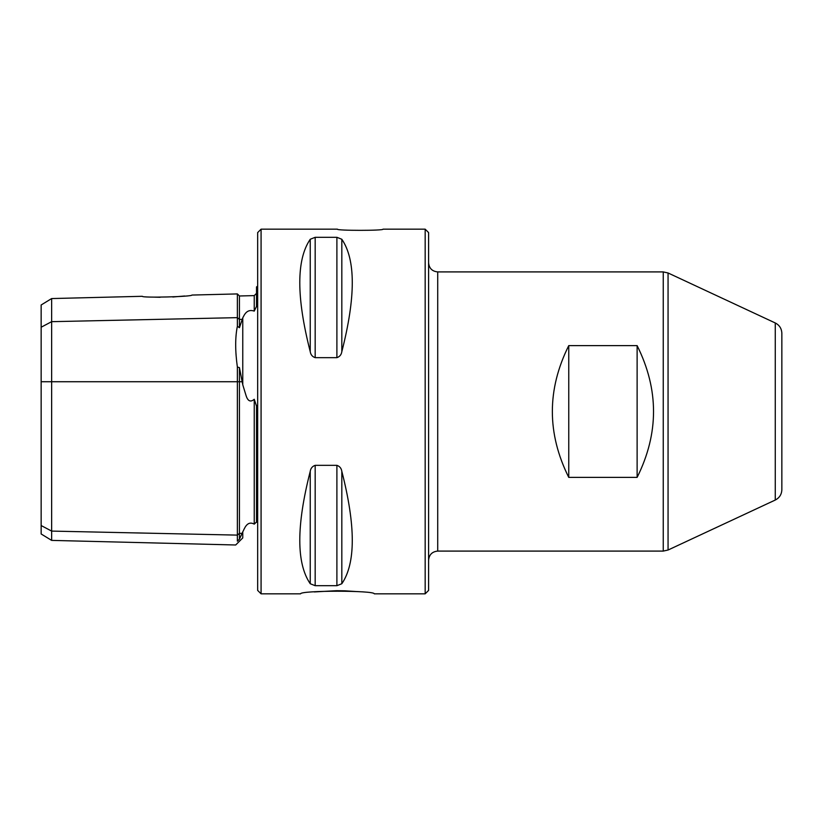 <?xml version="1.0" encoding="UTF-8"?>
<svg xmlns="http://www.w3.org/2000/svg" width="823" height="823" viewBox="0 0 823 823"><rect width="100%" height="100%" fill="white"/><g stroke="black" fill="none" stroke-linecap="round" stroke-linejoin="round"><path stroke-width="1.23" d="M428.598 560.206C429.133 554.671 432.168 551.636 437.713 551.091L437.713 271.909C432.168 271.364 429.133 268.329 428.598 262.794M425.172 229.175L428.598 232.59L428.598 590.41L425.172 593.825L374.27 593.825C374.619 590.348 300.148 590.369 300.59 593.825L261.076 593.825L261.076 229.175L337.43 229.175C336.021 230.728 384.413 230.728 383.014 229.175L425.172 229.175L425.172 593.825M257.661 286.147L256.519 286.908L256.519 306.773L256.519 293.441M51.643 540.392L41.15 533.973L41.15 304.983L51.643 298.564L51.643 540.392L235.687 544.991L242.764 537.913L242.764 531.853C244.256 529.415 246.746 520.126 254.245 524.128L254.245 399.268C250.655 402.354 247.96 401.254 246.18 395.966L242.764 384.783L239.431 367.614L237.374 367.058C235.121 350.907 235.121 337.307 237.374 326.258L237.374 293.924L191.924 295.056C192.561 296.733 141.741 298.029 142.317 296.301L51.643 298.564M237.374 326.258L239.431 327.708L239.431 295.982L254.245 295.611L256.406 293.451M239.431 327.708L242.764 317.853C244.256 315.055 246.746 308.584 254.245 311.104L254.245 295.611M237.374 541.184L239.431 539.178L237.374 541.184C235.121 546.246 235.121 546.246 237.374 541.184L237.374 367.058M41.15 525.537L51.643 531.092L237.374 535.115L239.431 533.335L242.075 533.397L239.431 539.178L239.431 367.614M242.075 533.397L242.764 531.853M184.671 296.002L172.809 297M160.166 297.278L154.539 297.144M314.335 591.932L336.566 590.688M336.638 590.688L344.827 590.811M344.93 590.821L357.357 591.614M310.24 471.332C296.301 525.876 296.301 563.333 310.24 583.733L310.24 471.332C310.703 468.297 312.349 466.302 315.178 465.334L336.895 465.334C339.714 466.302 341.36 468.297 341.823 471.332C355.762 525.876 355.762 563.333 341.823 583.733L336.895 585.698L315.178 585.698L310.24 583.733M310.24 239.267C296.301 259.667 296.301 297.124 310.24 351.668L310.24 239.267L315.178 237.302L336.895 237.302L341.823 239.267C355.762 259.667 355.762 297.124 341.823 351.668C341.36 354.703 339.714 356.698 336.895 357.666L315.178 357.666C312.349 356.698 310.703 354.703 310.24 351.668M256.519 405.41L256.519 522.317L256.519 405.41M256.406 405.749L254.245 399.268M254.245 524.128L256.406 522.111M254.245 311.104L256.406 306.64M261.076 593.825L257.661 590.41L257.661 232.59L261.076 229.175M637.125 477.381C658.997 433.464 658.997 389.536 637.125 345.619L637.125 477.381L568.755 477.381C546.884 433.464 546.884 389.536 568.755 345.619L568.755 477.381M637.125 345.619L568.755 345.619M775.266 322.966L775.266 500.034C779.463 497.864 781.655 494.417 781.85 489.706L781.85 333.294C781.655 328.583 779.463 325.136 775.266 322.966L668.06 272.979L668.06 550.021L663.245 551.091L663.245 271.909L668.06 272.979M41.15 327.225L51.643 321.67L237.374 317.647L239.431 319.437L242.075 319.375M41.15 381.728L242.075 381.728M242.764 384.783L242.764 317.853M315.178 357.666L315.178 237.302M315.178 585.698L315.178 465.334M336.895 585.698L336.895 465.334M341.823 583.733L341.823 471.332M336.895 357.666L336.895 237.302M341.823 351.668L341.823 239.267M437.713 551.091L663.245 551.091M437.713 271.909L663.245 271.909M775.266 500.034L668.06 550.021M239.431 295.982L237.374 293.924"/></g></svg>
